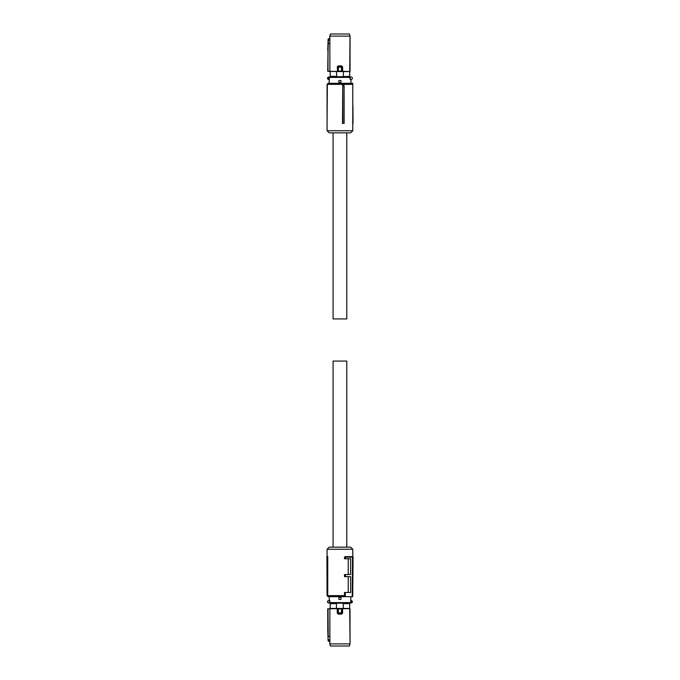 <?xml version="1.0" encoding="UTF-8"?>
<svg xmlns="http://www.w3.org/2000/svg" width="680" height="680" viewBox="0 0 680 680"><rect width="100%" height="100%" fill="white"/><g stroke="black" fill="none" stroke-linecap="round" stroke-linejoin="round"><path stroke-width="1.02" d="M342.754 85.969L342.49 123.352L344.139 123.352L344.097 85.969L342.754 85.969L342.89 123.352M352.784 84.371L352.784 130.73L327.072 130.73L327.072 84.371L352.784 84.371L351.73 83.317L328.125 83.317L327.072 84.371M344.097 85.969L344.012 85.425L342.49 85.425M327.072 130.73L329.179 132.838L350.676 132.838L352.784 130.73M352.784 121.244L353.073 122.825L352.546 123.352M352.784 89.981L352.784 105.442M351.126 83.317L352.725 83.317L352.733 84.32M327.335 85.425L327.072 123.352M353.056 121.244L352.92 105.442M352.725 83.317L352.197 83.317M350.149 76.993L350.183 79.279L350.047 76.993L351.075 76.993A1.266 1.266 0 0 1 352.342 78.259A1.266 1.266 0 0 1 351.075 79.517L350.803 83.317M350.081 79.305L350.183 79.279A1.377 1.377 0 0 0 350.803 79.594L349.945 79.008L349.979 76.993L329.418 76.993L329.06 83.317M340.986 80.572L340.986 82.679L338.878 82.679L338.878 80.572L340.986 80.572L340.986 82.679M328.788 76.993L328.389 77.511L329.418 76.993M328.389 78.999L328.788 79.517L328.185 79.365A1.266 1.266 0 0 1 328.185 77.146A1.266 1.266 0 0 0 328.185 79.365L328.389 77.511A0.842 0.842 0 0 0 328.389 78.999M349.656 76.993L349.656 76.355L336.762 76.832L336.447 71.561L327.743 71.162L327.998 50.277L327.998 71.153L329.859 71.323L329.859 42.959L328.219 43.911L327.998 50.277M330.208 76.993L330.216 71.561M330.183 76.993L330.183 71.57M349.681 76.993L349.996 36.108L329.859 36.108L329.859 71.315L342.031 71.485L342.193 66.963L338.411 67.278L338.181 66.445L341.666 66.436L342.193 66.963L341.675 66.445L341.453 67.278L341.453 71.128L338.411 71.128L338.411 67.278L337.671 66.963L338.181 66.445L337.628 66.921L337.832 71.485M343.417 76.355L343.417 71.561L349.681 71.57M349.648 71.561L349.648 76.355M343.417 71.561L336.447 71.561M336.762 76.832L343.102 76.832M336.447 76.355L330.216 76.355M342.626 66.921L341.615 65.875L342.626 66.921L342.626 71.323L342.031 71.485L349.809 71.528M337.288 71.528L327.938 71.374M349.851 71.553L342.236 71.272L342.193 66.963M337.875 71.383L338.436 71.332M337.671 66.963L337.628 71.272L337.238 66.921L338.19 66.436M341.666 66.436L338.164 66.402L338.249 65.875L337.238 66.921M330.429 34L329.859 36.108L330.378 34L349.435 34L350.047 36.108L350.047 71.349M329.817 38.123L328.236 39.032L329.825 38.123L329.817 36.108M329.825 38.123L329.859 42.959M328.134 39.202L327.743 50.269M327.743 71.162L328.219 43.911M349.435 34L350.047 36.108M333.081 132.838L333.081 318.928L346.783 318.928L346.783 132.838M352.733 595.629L352.784 590.019M352.784 556.699L352.784 549.27L327.072 549.27L327.072 556.648M327.072 595.629L344.497 595.629L343.672 596.683L328.125 596.683L327.072 595.629L327.072 594.057M344.497 595.629L344.497 592.467L350.642 592.467L350.642 576.665L344.497 576.665L344.497 574.558L345.474 574.558L345.449 576.665M348.245 592.467L348.245 576.665M348.245 574.558L348.245 558.756M345.474 574.558L350.642 574.558L350.642 558.756L344.497 558.756L344.497 557.175L345.024 556.648L351.73 556.648M327.743 594.575L327.743 556.648L326.927 556.648L327.063 594.031L327.743 594.575L327.275 556.648M327.072 549.27L329.179 547.162L350.676 547.162L352.784 549.27M343.672 596.683L345.278 596.683L345.312 592.467M345.61 558.756L345.618 557.175L344.497 557.175M345.024 556.648L345.839 556.648L345.618 557.175L353.073 557.175L352.546 556.648L352.197 596.683L345.278 596.683M345.839 556.648L352.546 556.648L353.073 557.175L352.725 596.683L352.197 596.683M350.803 596.683L350.803 600.899L351.679 600.635L351.237 600.899M340.986 599.428L338.878 599.428L338.878 597.321L340.986 597.321L340.986 599.428L339.932 599.428M327.573 601.409A1.266 1.266 0 0 0 328.185 602.854L329.715 603.007L329.06 596.683M329.783 600.695L329.876 603.007L350.447 603.007L350.803 600.695M328.788 603.007C327.156 602.165 327.156 601.324 328.788 600.483L329.06 600.389A1.377 1.377 0 0 1 329.681 600.721L329.919 600.992M351.679 602.854L351.075 603.007L351.679 602.854A1.266 1.266 0 0 0 351.679 600.635M351.075 603.007L350.447 603.007M329.715 601.035L329.876 603.007M336.447 608.438L330.183 608.43L330.183 603.007L330.208 603.644L336.447 603.644L336.447 608.438L343.417 608.438L343.102 603.168L336.762 603.168L336.447 603.644M338.878 599.428L338.878 597.321M328.185 600.635A1.266 1.266 0 0 0 327.615 601.273M330.216 608.438L330.216 603.644M349.656 603.007L350.047 643.892L349.996 608.685L337.288 608.472L337.875 608.617L337.671 613.037L341.453 612.722L341.675 613.556L338.19 613.564L337.662 613.037L338.181 613.556L338.411 612.722L338.411 608.872L341.453 608.872L341.453 612.722L342.193 613.037L341.675 613.556L342.236 613.079L342.031 608.515M349.681 603.007L349.681 608.43M330.183 608.43L337.288 608.472L337.238 613.079L338.249 614.125L338.164 613.598L342.626 613.079L342.575 608.472M343.102 603.168L336.762 603.168M343.417 603.644L349.648 603.644M343.417 608.438L349.648 608.438M327.938 608.625L327.786 629.722L327.743 608.838M341.989 608.617L341.428 608.668M342.193 613.037L342.236 608.727L350.047 608.651M337.238 613.079L337.238 608.677L327.998 608.846L328.219 636.089L329.859 637.041L329.817 643.892L349.996 643.892L349.435 646L330.378 646L329.817 643.892M330.429 646L329.859 643.892L329.859 608.685L329.859 637.041M341.666 613.564L341.615 614.125L342.626 613.079M329.817 641.877L328.134 640.798L327.743 629.731M327.998 629.722L328.006 636.081M337.662 613.037L338.19 613.564M349.435 646L350.047 643.892M329.851 640.381L328.117 639.472M333.081 547.162L333.081 361.072L346.783 361.072L346.783 547.162M349.945 77.409L328.627 77.409M350.251 79.203A1.266 1.266 0 0 0 351.007 79.517M328.627 79.101L329.06 79.305M338.249 65.875L341.615 65.875M328.202 43.911L328.312 40.502L329.851 39.618M328.006 43.919L328.117 40.528M329.919 602.59L351.237 602.59M351.475 602.488L351.475 601.001A0.842 0.842 0 0 1 351.475 602.488M329.604 600.797A1.266 1.266 0 0 0 328.856 600.483M341.615 614.125L338.249 614.125M329.825 641.877L328.245 640.968"/></g></svg>
